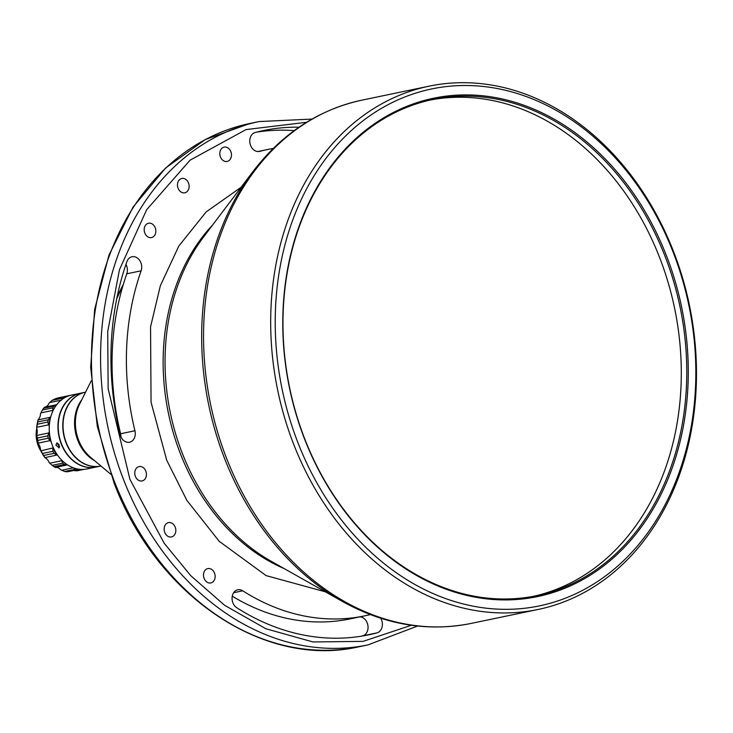 <?xml version="1.0" encoding="UTF-8"?>
<svg xmlns="http://www.w3.org/2000/svg" width="733" height="733" viewBox="0 0 733 733"><rect width="100%" height="100%" fill="white"/><g stroke="black" fill="none" stroke-linecap="round" stroke-linejoin="round"><path stroke-width="1.1" d="M430.473 99.99A253.481 199.339 -101.8 0 1 658.839 255.579A253.481 199.339 -101.8 0 1 533.798 596.259M664.327 254.433A253.481 199.339 78.2 0 0 433.203 99.395A253.481 199.339 78.2 0 0 305.432 440.67A253.481 199.339 78.2 0 0 536.547 595.709A253.481 199.339 78.2 0 0 664.327 254.433M665.738 253.902A254.553 200.182 78.2 0 0 392.65 112.836A254.553 200.182 78.2 0 0 305.322 440.927A254.553 200.182 78.2 0 0 578.401 581.993A254.553 200.182 78.2 0 0 665.738 253.902M672.454 250.42A264.036 207.641 -101.8 0 1 581.865 590.734A264.036 207.641 -101.8 0 1 298.606 444.418A264.036 207.641 -101.8 0 1 389.196 104.095A264.036 207.641 -101.8 0 1 672.454 250.42M672.793 249.641A267.27 210.188 -101.8 0 1 538.059 609.48A267.27 210.188 -101.8 0 1 294.364 446.012A267.27 210.188 -101.8 0 1 429.089 86.164A267.27 210.188 -101.8 0 1 672.793 249.641M214.512 573.078A7.33 5.763 78.2 0 0 207.833 568.597A7.33 5.763 78.2 0 0 204.141 578.465A7.33 5.763 78.2 0 0 210.82 582.946A7.33 5.763 78.2 0 0 214.512 573.078M155.204 227.716A7.33 5.763 78.2 0 0 148.524 223.235A7.33 5.763 78.2 0 0 144.832 233.103A7.33 5.763 78.2 0 0 151.511 237.584A7.33 5.763 78.2 0 0 155.204 227.716M175.178 527.082A7.33 5.763 78.2 0 0 168.489 522.602A7.33 5.763 78.2 0 0 164.797 532.47A7.33 5.763 78.2 0 0 171.476 536.95A7.33 5.763 78.2 0 0 175.178 527.082M188.491 182.938A7.33 5.763 78.2 0 0 181.811 178.458A7.33 5.763 78.2 0 0 178.119 188.326A7.33 5.763 78.2 0 0 184.798 192.806A7.33 5.763 78.2 0 0 188.491 182.938M359.995 616.838A9.703 7.623 -101.8 0 1 367.206 622.885A9.703 7.623 -101.8 0 1 362.624 635.868A257.576 202.555 -101.8 0 1 361.387 636.189M370.312 614.575A238.179 187.3 -101.8 0 1 364.631 615.876A238.179 187.3 -101.8 0 1 242.77 590.807A9.703 7.623 78.2 0 0 237.813 589.781A9.703 7.623 78.2 0 0 232.077 597.697A9.703 7.623 78.2 0 0 236.805 607.758A257.576 202.555 78.2 0 0 368.589 634.86A257.576 202.555 78.2 0 0 376.964 632.881A9.703 7.623 78.2 0 0 381.536 619.898A9.703 7.623 78.2 0 0 380.72 618.231M125.939 264.402A9.703 7.623 -101.8 0 1 126.534 265.676A9.703 7.623 -101.8 0 1 126.791 273.794L141.13 270.807A9.703 7.623 78.2 0 0 140.873 262.689A9.703 7.623 78.2 0 0 132.032 256.752A9.703 7.623 78.2 0 0 126.882 261.699A257.576 202.555 78.2 0 0 120.185 434.669A9.703 7.623 78.2 0 0 129.539 442.21A9.703 7.623 78.2 0 0 134.936 430.757A238.179 187.3 -101.8 0 1 141.13 270.807M145.785 471.062A7.33 5.763 78.2 0 0 139.105 466.582A7.33 5.763 78.2 0 0 135.413 476.45A7.33 5.763 78.2 0 0 142.092 480.93A7.33 5.763 78.2 0 0 145.785 471.062M230.831 151.584A7.33 5.763 78.2 0 0 224.151 147.104A7.33 5.763 78.2 0 0 220.459 156.972A7.33 5.763 78.2 0 0 227.138 161.452A7.33 5.763 78.2 0 0 230.831 151.584M100.952 466.023L100.778 466.06A37.722 29.659 -101.8 0 1 66.382 442.989A37.722 29.659 -101.8 0 1 85.395 392.201L85.578 392.164M100.65 466.087A37.722 29.659 -101.8 0 1 100.513 466.115A37.722 29.659 -101.8 0 1 66.126 443.044A37.722 29.659 -101.8 0 1 85.138 392.256A37.722 29.659 -101.8 0 1 85.266 392.228M100.513 466.115L95.95 467.068A37.722 29.659 -101.8 0 1 61.563 443.996A37.722 29.659 -101.8 0 1 80.575 393.209L85.138 392.256M95.821 467.095A37.722 29.659 -101.8 0 1 95.684 467.123A37.722 29.659 -101.8 0 1 61.288 444.051A37.722 29.659 -101.8 0 1 80.3 393.264A37.722 29.659 -101.8 0 1 80.438 393.236M58.851 447.909L59.08 444.51L56.817 442.979L55.937 445.16L59.126 447.808M95.684 467.123L86.952 468.937A37.722 29.659 -101.8 0 1 52.556 445.866A37.722 29.659 -101.8 0 1 71.568 395.087L80.3 393.264M59.694 446.818L57.696 444.244L57.66 443.108M61.545 400.09L62.525 398.211A37.722 29.659 -101.8 0 1 69.617 395.49A37.722 29.659 -101.8 0 1 70.597 395.307M49.991 417.462L48.176 419.798A37.722 29.659 78.2 0 0 47.773 422.061L48.662 424.819L36.797 427.293L37.337 424.233A37.722 29.659 78.2 0 1 37.75 421.961L38.125 419.936L50.348 417.242A8.622 6.78 78.2 0 0 50.751 416.857M52.831 448.358L52.941 451.29L42.514 453.461L40.956 450.822L52.959 447.964A8.622 6.78 78.2 0 0 52.913 446.736M57.65 455.294A8.622 6.78 78.2 0 0 57.027 454.991L44.896 457.685A8.622 6.78 -101.8 0 1 49.175 462.624L49.972 463.366A36.476 28.688 78.2 0 0 50.156 463.531M49.798 463.201L61.664 460.727L62.653 463.174A37.722 29.659 78.2 0 0 64.357 464.465L67.179 464.933L55.461 467.416A8.622 6.78 -101.8 0 1 60.848 469.835L61.664 470.256L73.346 467.819M41.085 451.29A24.785 19.489 -101.8 0 1 38.336 445.985A24.785 19.489 -101.8 0 1 36.778 428.42M299.018 127.194A257.576 202.555 78.2 0 0 263.578 130.538A257.576 202.555 78.2 0 0 255.194 132.517A9.703 7.623 78.2 0 0 250.063 143.695A9.703 7.623 78.2 0 0 259.464 151.429A9.703 7.623 78.2 0 0 259.784 151.355A238.179 187.3 -101.8 0 1 267.527 149.523A238.179 187.3 -101.8 0 1 273.253 148.451M364.631 615.876L350.292 618.863A238.179 187.3 -101.8 0 1 232.269 596.186M134.936 430.757L120.597 433.744A238.179 187.3 -101.8 0 1 126.791 273.794M120.597 433.744A9.703 7.623 -101.8 0 1 120.945 436.859M256.44 132.187A257.576 202.555 -101.8 0 1 294.199 130.621M52.895 410.993A8.622 6.78 78.2 0 0 52.886 410.746A36.641 28.816 -101.8 0 1 54.544 407.878M49.267 426.221A8.622 6.78 78.2 0 0 48.919 425.14A36.641 28.816 -101.8 0 1 50.348 417.242M51.182 441.88A8.622 6.78 78.2 0 0 50.394 440.872A36.641 28.816 -101.8 0 1 48.937 432.635A8.622 6.78 78.2 0 0 49.322 431.48M57.027 454.991A36.641 28.816 -101.8 0 1 52.959 447.964M66.227 464.007A36.641 28.816 -101.8 0 1 61.673 460.351A8.622 6.78 78.2 0 0 61.517 459.939M69.617 395.49L62.442 396.984A37.722 29.659 -101.8 0 0 55.836 399.439L54.535 399.705A37.722 29.659 -101.8 0 1 61.141 397.249A37.722 29.659 -101.8 0 1 61.792 397.13M61.068 400.181L49.679 402.554L49.065 403.242A8.622 6.78 -101.8 0 1 45.107 407.108M52.858 407.832L52.758 410.398L40.883 412.871L42.432 410.004L52.858 407.832A37.722 29.659 78.2 0 1 54.022 406.091L56.936 404.662M42.432 410.004A37.722 29.659 -101.8 0 1 43.595 408.263L44.603 407.209L56.523 404.735M40.883 412.871L40.507 413.641A8.622 6.78 -101.8 0 1 38.162 419.633L38.125 419.936M48.213 438.224L50.036 440.643L38.171 443.117L37.786 440.396L48.213 438.224A37.722 29.659 78.2 0 1 47.792 435.86L48.937 432.635M36.797 427.293L36.65 428.017A8.622 6.78 -101.8 0 1 36.659 434.935L36.806 435.439L48.68 432.974M38.171 443.117L38.208 443.676A8.622 6.78 -101.8 0 1 40.581 450.218L40.956 450.822M52.941 451.29A37.722 29.659 78.2 0 0 54.114 453.306L56.615 454.9M67.857 471.319L77.02 469.624A37.722 29.659 78.2 0 1 75.114 469.303L73.529 467.782M77.02 469.624L79.036 469.23M73.41 470.485L80.502 469.377M49.679 402.554L52.098 400.383A37.722 29.659 -101.8 0 1 59.19 397.662L61.141 397.249M49.175 462.624A36.476 28.688 78.2 0 0 49.972 463.366M40.581 450.218A36.476 28.688 78.2 0 0 44.896 457.685M36.659 434.935A36.476 28.688 78.2 0 0 38.208 443.676M38.162 419.633A36.476 28.688 78.2 0 0 36.65 428.017M47.792 435.86L37.365 438.032L36.806 435.439M44.75 457.374L43.687 455.477L54.114 453.306M50.174 463.558L52.226 465.345A37.722 29.659 78.2 0 0 53.921 466.637L64.357 464.465M55.305 467.397L53.921 466.637M75.114 469.303L64.687 471.475L61.664 470.256M74.335 470.659L77.185 470.788L84.057 469.358M64.687 471.475A37.722 29.659 78.2 0 0 66.593 471.795M42.514 453.461A37.722 29.659 78.2 0 0 43.687 455.477M37.365 438.032A37.722 29.659 78.2 0 0 37.786 440.396M342.293 601.372L271.247 561.304A201.154 158.191 -101.8 0 1 182.847 454.689A201.154 158.191 -101.8 0 1 203.682 236.832L252.83 171.742A266.345 209.455 78.2 0 0 225.242 460.196A266.345 209.455 78.2 0 0 342.293 601.372C384.358 624.736 427.238 632.103 470.934 623.462A267.27 210.188 -101.8 0 1 227.23 459.985A267.27 210.188 -101.8 0 1 361.965 100.137L429.089 86.164M362.624 635.868L376.964 632.881M367.957 644.903L358.831 646.799A267.27 210.188 -101.8 0 1 115.136 483.331A267.27 210.188 -101.8 0 1 249.871 123.483L258.987 121.577A267.27 210.188 78.2 0 0 124.262 481.425A267.27 210.188 78.2 0 0 367.957 644.903L417.553 626.046M110.72 474.196L90.59 457.337A38.263 30.09 -101.8 0 1 78.77 440.533A38.263 30.09 -101.8 0 1 79.54 404.268L91.268 380.775M94.475 460.599A37.722 29.659 -101.8 0 1 77.881 440.597A37.722 29.659 -101.8 0 1 81.803 399.732M47.773 422.061L37.337 424.233M284.257 568.634A200.219 157.458 -101.8 0 1 180.859 454.891A200.219 157.458 -101.8 0 1 212.68 224.921M325.397 591.843L266.097 575.607L219.213 541.311L186.842 500.337L166.712 460.214L151.053 402.197L150.549 326.918L160.344 285.751L178.806 246.059L206.193 211.883L241.148 187.227M411.873 625.102L363.101 641.366L313.009 641.961L265.868 628.749L224.655 605.33L190.745 575.68L164.21 543.263L129.915 479.3L108.154 388.765L107.714 331.545L119.442 269.744L146.692 209.675L190.113 160.142L246.05 129.585L307.154 122.209M233.671 592.704L242.77 590.807M259.784 151.355L259.143 151.493M116.73 298.762A182.993 143.906 -101.8 0 1 122.704 286.502M44.649 407.209L55.983 404.845M62.525 398.211L52.098 400.383M54.022 406.091L43.595 408.263M48.176 419.798L37.75 421.961M62.653 463.174L52.226 465.345M470.934 623.462L538.059 609.48M252.83 171.742C282.077 133.525 318.452 109.657 361.965 100.137M267.527 149.523L257.824 151.548M311.992 119.076L258.987 121.577M358.831 646.799C264.439 668.624 157.036 596.35 114.183 483.331L97.315 426.414L90.69 367.462L94.649 309.372L109.006 255.011L133.067 207.082L165.685 167.949L205.277 139.591L249.871 123.483M117.262 296.187L123.382 284.23M78.019 469.578L67.363 471.795"/></g></svg>
